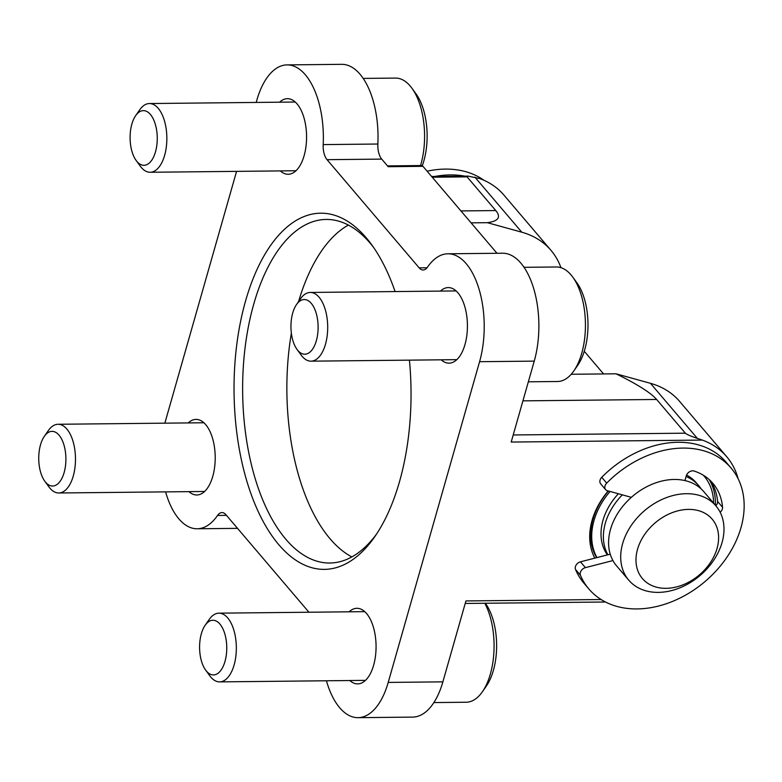 <?xml version="1.0" encoding="UTF-8"?>
<svg xmlns="http://www.w3.org/2000/svg" width="782" height="782" viewBox="0 0 782 782"><rect width="100%" height="100%" fill="white"/><g stroke="black" fill="none" stroke-linecap="round" stroke-linejoin="round"><path stroke-width="1.17" d="M387.491 165.901L421.498 165.54A5.728 2.845 89.4 0 1 422.964 166.331L388.175 166.693L381.714 159.108A15.464 7.683 89.4 0 1 377.862 144.025L323.191 144.602A71.582 35.571 89.4 0 0 287.053 64.896A71.582 35.571 89.4 0 0 256.858 100.145L256.203 102.442M497 253.28L422.964 166.331M164.875 423.16A71.582 35.571 89.4 0 1 165.501 420.872L236.575 171.366M560.948 267.679A97.349 72.579 139.6 0 0 550.978 250.338L503.95 195.119A97.349 72.579 139.6 0 0 479.581 178.511L468.115 176.116L431.615 176.497M709.206 479.571A69.696 51.954 -40.4 0 1 715.354 505.211M594.828 558.143A69.696 51.954 -40.4 0 1 608.191 490.94M381.714 159.108L327.052 159.675L419.162 267.855A15.464 7.683 89.4 0 0 423.121 269.995A15.464 7.683 89.4 0 0 427.519 267.112A71.582 35.571 89.4 0 1 447.9 253.788L502.562 253.221A71.582 35.571 89.4 0 1 533.862 289.125A71.582 35.571 89.4 0 1 534.243 361.128L511.193 442.055L702.304 440.07L697.349 438.37C690.682 436.161 686.674 434.43 685.345 433.179L656.636 399.465C650.878 392.828 637.359 384.275 616.06 373.806L571.222 374.265M447.9 253.788A71.582 35.571 89.4 0 1 479.2 289.692A71.582 35.571 89.4 0 1 479.581 361.695L388.214 682.422A71.582 35.571 89.4 0 1 358.029 717.671A71.582 35.571 89.4 0 1 326.436 680.78M601.094 599.53L465.935 600.938L442.876 681.855A71.582 35.571 89.4 0 1 412.691 717.104L358.029 717.671M738.14 478.789A97.349 72.579 139.6 0 0 726.673 456.668A97.349 72.579 139.6 0 0 702.304 440.07M726.673 456.668L679.656 401.459A97.349 72.579 139.6 0 0 650.477 383.327L616.06 373.806M523.324 266.271A66.431 49.52 -40.4 0 1 524.487 267.317M550.978 250.338A97.349 72.579 139.6 0 0 521.799 232.205L487.382 222.684L471.087 222.85M287.053 64.896L341.714 64.329A71.582 35.571 89.4 0 1 377.862 144.025M327.052 159.675A15.464 7.683 89.4 0 1 323.191 144.602M308.949 612.238L225.91 514.712A15.464 7.683 89.4 0 0 221.951 512.581A15.464 7.683 89.4 0 0 217.552 515.455A71.582 35.571 89.4 0 1 197.172 528.779A71.582 35.571 89.4 0 1 165.589 491.878M188.247 422.915A37.8 18.778 89.4 0 1 196.038 419.406A37.8 18.778 89.4 0 1 215.206 457.001A37.8 18.778 89.4 0 1 196.82 494.986A37.8 18.778 89.4 0 1 188.961 491.634M349.104 611.817A37.8 18.778 89.4 0 1 356.895 608.298A37.8 18.778 89.4 0 1 376.064 645.903A37.8 18.778 89.4 0 1 357.677 683.888A37.8 18.778 89.4 0 1 349.818 680.536M279.614 102.198A37.8 18.778 89.4 0 1 287.395 98.679A37.8 18.778 89.4 0 1 306.573 136.273A37.8 18.778 89.4 0 1 288.187 174.269A37.8 18.778 89.4 0 1 280.327 170.916M440.462 291.1A37.8 18.778 89.4 0 1 448.252 287.58A37.8 18.778 89.4 0 1 467.421 325.175A37.8 18.778 89.4 0 1 449.034 363.161A37.8 18.778 89.4 0 1 441.175 359.808M395.086 291.569A178.1 88.493 -90.6 0 0 371.685 244.746A178.1 88.493 -90.6 0 0 245.577 300.904A178.1 88.493 -90.6 0 0 263.622 522.298A178.1 88.493 -90.6 0 0 374.725 536.765A178.1 88.493 -90.6 0 0 409.426 360.14M291.363 333.142A171.796 85.365 -90.6 0 0 351.841 556.921M348.391 225.069A171.796 85.365 -90.6 0 0 298.568 301.608M373.552 247.386A171.796 85.365 -90.6 0 0 326.221 219.439A171.796 85.365 -90.6 0 0 253.769 304.042A171.796 85.365 -90.6 0 0 254.668 476.864A171.796 85.365 -90.6 0 0 329.789 563.02A171.796 85.365 -90.6 0 0 376.533 534.096M468.115 176.116L467.079 176.859L495.778 210.563C501.262 217.122 498.457 221.159 487.382 222.684M608.416 490.998A67.575 50.371 139.6 0 0 596.676 557.664M524.155 267.317A66.431 49.52 139.6 0 0 523.735 266.623M703.37 475.26A67.575 50.371 -40.4 0 1 704.103 476.091A67.575 50.371 -40.4 0 1 713.585 503.139M596.949 557.595A67.575 50.371 -40.4 0 1 610.048 491.448M686.567 475.055A57.262 42.687 -40.4 0 1 696.254 482.777L698.629 485.573A57.262 42.687 -40.4 0 1 701.034 488.779M607.389 554.907A57.262 42.687 -40.4 0 1 618.367 493.745M44.77 481.184L48.934 486.903A34.359 17.077 -90.6 0 0 58.767 492.983A34.359 17.077 -90.6 0 0 75.483 458.447A34.359 17.077 -90.6 0 0 58.054 424.274A34.359 17.077 -90.6 0 0 48.347 430.559L44.31 436.366A27.331 13.577 -90.6 0 0 40.508 444.821A27.331 13.577 -90.6 0 0 44.77 481.184A27.331 13.577 -90.6 0 0 62.658 476.746A27.331 13.577 -90.6 0 0 62.277 440.422A27.331 13.577 -90.6 0 0 44.31 436.366M422.27 165.755A50.39 25.044 -90.6 0 0 415.995 93.82L411.928 88.229A57.262 28.455 -90.6 0 0 395.526 78.083L363.2 78.415M420.54 165.549A57.262 28.455 -90.6 0 0 411.928 88.229M136.136 160.457L140.291 166.175A34.359 17.077 -90.6 0 0 150.134 172.265A34.359 17.077 -90.6 0 0 166.849 137.73A34.359 17.077 -90.6 0 0 149.421 103.547A34.359 17.077 -90.6 0 0 139.704 109.842L135.667 115.638A27.331 13.577 -90.6 0 0 131.865 124.094A27.331 13.577 -90.6 0 0 136.136 160.457A27.331 13.577 -90.6 0 0 154.015 156.029A27.331 13.577 -90.6 0 0 153.634 119.705A27.331 13.577 -90.6 0 0 135.667 115.638M433.883 702.568L466.209 702.236A57.262 28.455 -90.6 0 0 482.396 691.747L486.345 686.078A50.39 25.044 -90.6 0 0 485.485 603.45L485.348 603.245M482.396 691.747A57.262 28.455 -90.6 0 0 484.781 603.254M205.627 670.076L209.781 675.795A34.359 17.077 -90.6 0 0 219.625 681.884A34.359 17.077 -90.6 0 0 236.34 647.349A34.359 17.077 -90.6 0 0 218.911 613.166A34.359 17.077 -90.6 0 0 209.205 619.461L205.158 625.268A27.331 13.577 -90.6 0 0 201.355 633.723A27.331 13.577 -90.6 0 0 205.627 670.076A27.331 13.577 -90.6 0 0 223.505 665.648A27.331 13.577 -90.6 0 0 223.134 629.324A27.331 13.577 -90.6 0 0 205.158 625.268M528.349 381.812L557.576 381.508A57.262 28.455 -90.6 0 0 573.753 371.03L577.702 365.35A50.39 25.044 -90.6 0 0 576.852 282.722L572.786 277.131A57.262 28.455 -90.6 0 0 556.383 266.985L524.057 267.317M573.753 371.03A57.262 28.455 -90.6 0 0 572.786 277.131M296.984 349.358L301.148 355.077A34.359 17.077 -90.6 0 0 310.982 361.167A34.359 17.077 -90.6 0 0 327.697 326.632A34.359 17.077 -90.6 0 0 310.268 292.448A34.359 17.077 -90.6 0 0 300.562 298.734L296.525 304.54A27.331 13.577 -90.6 0 0 292.722 312.995A27.331 13.577 -90.6 0 0 296.984 349.358A27.331 13.577 -90.6 0 0 314.872 344.921A27.331 13.577 -90.6 0 0 314.491 308.597A27.331 13.577 -90.6 0 0 296.525 304.54M607.907 554.78A57.262 42.687 -40.4 0 1 622.345 494.85M686.097 476.502A57.262 42.687 -40.4 0 1 698.629 485.573M628.748 580.166L616.627 565.924A57.262 42.687 -40.4 0 1 632.55 496.296A57.262 42.687 -40.4 0 1 703.82 491.673L715.95 505.915A57.262 42.687 -40.4 0 1 713.761 560.156A57.262 42.687 -40.4 0 1 658.297 592.385A57.262 42.687 -40.4 0 1 628.748 580.166A57.262 42.687 -40.4 0 1 644.671 510.538A57.262 42.687 -40.4 0 1 715.95 505.915M666.059 588.328A45.815 34.154 -40.4 0 1 648.493 529.473A45.815 34.154 -40.4 0 1 717.348 528.759A45.815 34.154 -40.4 0 1 666.059 588.328M434.802 176.468A93.341 69.588 -40.4 0 1 464.938 176.155M427.109 171.209A93.341 69.588 -40.4 0 1 483.95 180.271M610.234 554.174L580.459 561.828A5.728 4.272 139.6 0 0 575.503 569.452A93.341 69.588 139.6 0 0 583.958 583.216L588.905 589.022A93.341 69.588 139.6 0 0 705.09 581.485A93.341 69.588 139.6 0 0 731.043 467.988A93.341 69.588 139.6 0 0 606.695 483.129A5.728 4.272 139.6 0 0 605.61 489.63A5.728 4.272 139.6 0 0 607.321 490.695L631.348 497.342M612.932 560.567L585.405 567.644A5.728 4.272 139.6 0 0 580.459 575.269A93.341 69.588 139.6 0 0 588.905 589.022M731.043 467.988L726.097 462.182A93.341 69.588 139.6 0 0 601.749 477.323A5.728 4.272 139.6 0 0 600.654 483.814L605.61 489.63M684.934 480.568L686.293 475.808A5.728 4.272 139.6 0 1 694.074 471.028A69.578 51.866 139.6 0 1 712.949 483.403A69.578 51.866 139.6 0 1 722.539 507.274L717.593 501.458A69.578 51.866 139.6 0 0 710.33 480.617M720.163 512.269A5.728 4.272 139.6 0 0 722.539 507.274M715.872 505.817A5.728 4.272 139.6 0 0 717.593 501.458M534.243 361.128L479.581 361.695M442.876 681.855L388.214 682.422M650.477 383.327L697.349 438.37M427.031 267.767L419.162 267.855M226.457 515.358L217.552 515.455M521.799 232.205L474.928 177.162M467.079 176.859L432.231 177.221M495.778 210.563L460.93 210.925M685.345 433.179L513.207 434.968M656.636 399.465L522.923 400.853M580.459 575.269L575.503 569.452M585.405 567.644L580.459 561.828M606.695 483.129L601.749 477.323M237.523 528.358L197.172 528.779M605.454 602.003L465.212 603.46M704.103 476.091L703.409 475.29M203.897 422.759L58.054 424.274M204.61 491.477L58.767 492.983M295.254 102.031L149.421 103.547M295.967 170.75L150.134 172.265M364.754 611.651L218.911 613.166M365.468 680.369L219.625 681.884M456.111 290.933L310.268 292.448M456.825 359.652L310.982 361.167M603.567 373.933L584.271 351.274"/></g></svg>
